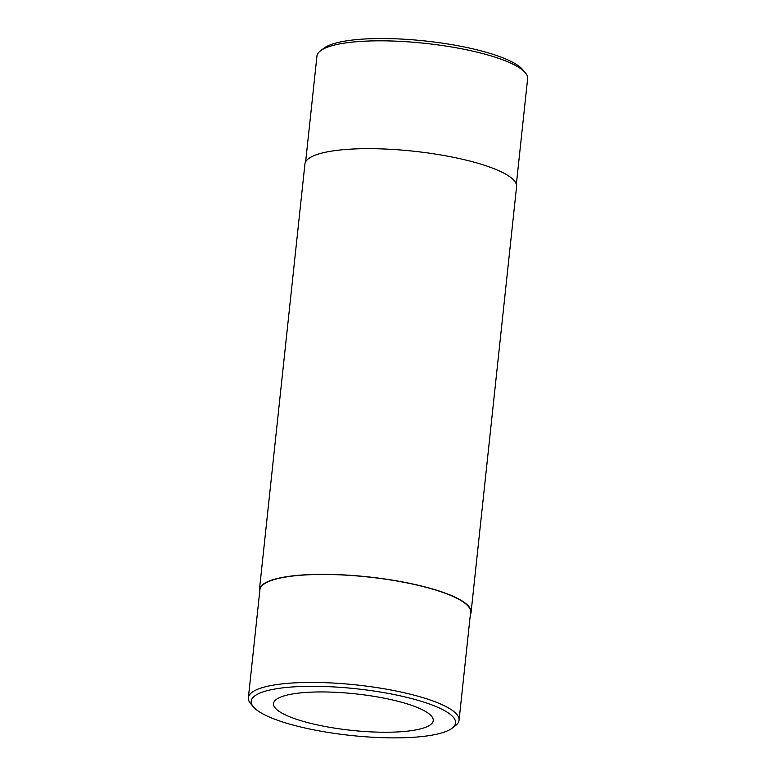 <?xml version="1.0" encoding="UTF-8"?>
<svg xmlns="http://www.w3.org/2000/svg" width="776" height="776" viewBox="0 0 776 776"><rect width="100%" height="100%" fill="white"/><g stroke="black" fill="none" stroke-linecap="round" stroke-linejoin="round"><path stroke-width="1.16" d="M259.659 592.088A106.428 24.328 6.1 0 1 259.426 589.731A106.428 24.328 6.1 0 1 352.304 575.452A106.428 24.328 6.1 0 1 467.288 604.853A106.428 24.328 6.1 0 1 471.08 612.351A106.428 24.328 6.1 0 1 470.363 614.602M259.426 589.731L304.92 164.056A106.428 24.328 6.1 0 1 397.787 149.778A106.428 24.328 6.1 0 1 512.781 179.178A106.428 24.328 6.1 0 1 516.573 186.676L471.08 612.351M305.637 161.815L316.938 56.144A105.953 24.221 6.1 0 1 320.488 50.809L323.873 48.219A102.762 23.493 6.1 0 1 395.372 38.8A102.762 23.493 6.1 0 1 522.52 69.452L525.294 72.692A105.953 24.221 6.1 0 1 527.632 78.667L516.341 184.329M430.37 714.968A80.297 18.352 6.1 0 1 433.231 720.623A80.297 18.352 6.1 0 1 351.441 730.342A80.297 18.352 6.1 0 1 273.54 703.56A80.297 18.352 6.1 0 1 343.613 692.784A80.297 18.352 6.1 0 1 430.37 714.968M326.143 686.566A102.762 23.493 6.1 0 1 425.364 702.61A102.762 23.493 6.1 0 1 452.127 728.189A102.762 23.493 6.1 0 1 350.888 735.454A102.762 23.493 6.1 0 1 253.48 706.965A102.762 23.493 6.1 0 1 326.143 686.566M253.48 706.965L250.706 703.716A105.953 24.221 6.1 0 1 248.369 697.75A105.953 24.221 6.1 0 1 325.629 682.696A105.953 24.221 6.1 0 1 455.289 712.795A105.953 24.221 6.1 0 1 459.062 720.264A105.953 24.221 6.1 0 1 455.512 725.608L452.127 728.189M248.369 697.75L259.902 589.789A105.953 24.221 6.1 0 1 352.362 575.569A105.953 24.221 6.1 0 1 466.822 604.834A105.953 24.221 6.1 0 1 470.605 612.303L459.062 720.264M320.488 50.809A105.953 24.221 6.1 0 1 394.198 41.089A105.953 24.221 6.1 0 1 525.294 72.692"/></g></svg>
